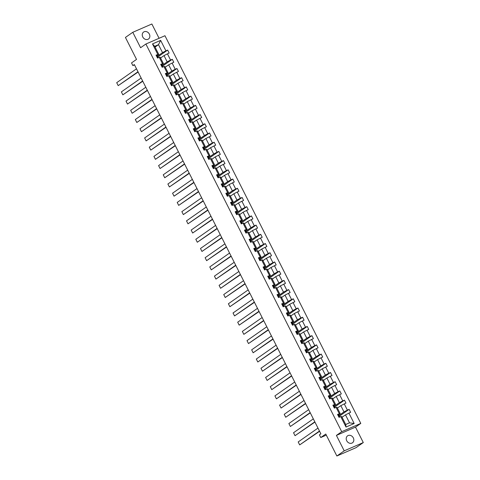 <?xml version="1.0" encoding="UTF-8"?>
<svg xmlns="http://www.w3.org/2000/svg" width="480" height="480" viewBox="0 0 480 480"><rect width="100%" height="100%" fill="white"/><g stroke="black" fill="none" stroke-linecap="round" stroke-linejoin="round"><path stroke-width="0.72" d="M142.752 36.96A4.254 3.576 55 0 0 148.494 39.006A4.254 3.576 55 0 0 149.352 34.092A4.254 3.576 55 0 0 143.616 32.046A4.254 3.576 55 0 0 142.752 36.96M346.722 440.754A4.254 3.576 55 0 0 352.464 442.806A4.254 3.576 55 0 0 353.322 437.886A4.254 3.576 55 0 0 347.586 435.84A4.254 3.576 55 0 0 346.722 440.754M363.294 442.56L355.494 427.116L336.414 435.408L344.214 450.846L363.294 442.56L355.938 447.708L336.858 456L325.764 434.034L320.76 437.538L326.316 435.126M344.214 450.846L336.858 456M159.078 38.286L151.866 24L132.786 32.292L125.43 37.44L136.53 59.406L131.526 62.91L132.882 65.598L134.514 64.89M360.786 423.408L164.958 35.73L145.884 44.022L341.712 431.694L360.786 423.408L355.494 427.116M157.41 56.22L162.522 52.638L158.496 44.67L160.644 40.38L165.924 50.832L167.646 50.082L157.284 57.342M155.058 47.076L158.496 44.67L154.68 46.326L158.706 54.3L157.002 55.488M162.522 52.638L165.924 50.832M162.066 65.43L167.172 61.854L164.01 55.59L169.14 53.034L167.646 50.082M167.412 53.784L170.574 60.048L172.302 59.292L161.94 66.552M166.716 74.64L171.828 71.064L168.666 64.806L173.796 62.25L172.302 59.292M172.068 63L175.23 69.258L176.958 68.508L166.59 75.768M171.372 83.856L176.478 80.274L173.316 74.016L178.446 71.46L176.958 68.508M176.718 72.21L179.88 78.468L181.608 77.718L171.246 84.978M176.022 93.066L181.134 89.49L177.972 83.226L183.102 80.67L181.608 77.718M181.374 81.42L184.536 87.684L186.264 86.928L175.896 94.188M180.678 102.282L185.79 98.7L182.628 92.442L187.752 89.886L186.264 86.928M186.024 90.636L189.186 96.894L190.914 96.144L180.552 103.404M185.334 111.492L190.44 107.91L187.278 101.652L192.408 99.096L190.914 96.144M190.68 99.846L193.842 106.104L195.57 105.354L185.208 112.614M189.984 120.702L195.096 117.126L191.934 110.862L197.058 108.306L195.57 105.354M195.336 109.056L198.498 115.32L200.22 114.57L189.858 121.824M194.64 129.918L199.746 126.336L196.584 120.078L201.714 117.522L200.22 114.57M199.986 118.272L203.148 124.53L204.876 123.78L194.514 131.04M199.29 139.128L204.402 135.546L201.24 129.288L206.37 126.732L204.876 123.78M204.642 127.482L207.804 133.74L209.532 132.99L199.164 140.25M203.946 148.338L209.052 144.762L205.89 138.498L211.02 135.942L209.532 132.99M209.292 136.692L212.454 142.956L214.182 142.206L203.82 149.46M208.596 157.554L213.708 153.972L210.546 147.714L215.676 145.158L214.182 142.206M213.948 145.908L217.11 152.166L218.838 151.416L208.47 158.676M213.252 166.764L218.358 163.182L215.196 156.924L220.326 154.368L218.838 151.416M218.598 155.118L221.76 161.376L223.488 160.626L213.126 167.886M217.902 175.974L223.014 172.398L219.852 166.14L224.982 163.578L223.488 160.626M223.254 164.328L226.416 170.592L228.144 169.842L217.776 177.096M222.558 185.19L227.67 181.608L224.508 175.35L229.632 172.794L228.144 169.842M227.904 173.544L231.066 179.802L232.794 179.052L222.432 186.312M227.214 194.4L232.32 190.818L229.158 184.56L234.288 182.004L232.794 179.052M232.56 182.754L235.722 189.012L237.45 188.262L227.088 195.522M231.864 203.61L236.976 200.034L233.814 193.776L238.938 191.214L237.45 188.262M237.216 191.964L240.378 198.228L242.1 197.478L231.738 204.738M236.52 212.826L241.626 209.244L238.464 202.986L243.594 200.43L242.1 197.478M241.866 201.18L245.028 207.438L246.756 206.688L236.394 213.948M241.17 222.036L246.282 218.454L243.12 212.196L248.25 209.64L246.756 206.688M246.522 210.39L249.684 216.648L251.412 215.898L241.044 223.158M245.826 231.246L250.932 227.67L247.77 221.412L252.9 218.85L251.412 215.898M251.172 219.6L254.334 225.864L256.062 225.114L245.7 232.374M250.476 240.462L255.588 236.88L252.426 230.622L257.556 228.066L256.062 225.114M255.828 228.816L258.99 235.074L260.718 234.324L250.35 241.584M255.132 249.672L260.238 246.096L257.076 239.832L262.206 237.276L260.718 234.324M260.478 238.026L263.64 244.284L265.368 243.534L255.006 250.794M259.782 258.882L264.894 255.306L261.732 249.048L266.862 246.486L265.368 243.534M265.134 247.242L268.296 253.5L270.024 252.75L259.656 260.01M264.438 268.098L269.55 264.516L266.388 258.258L271.512 255.702L270.024 252.75M269.784 256.452L272.946 262.71L274.674 261.96L264.312 269.22M269.094 277.308L274.2 273.732L271.038 267.468L276.168 264.912L274.674 261.96M274.44 265.662L277.602 271.92L279.33 271.17L268.968 278.43M273.744 286.518L278.856 282.942L275.694 276.684L280.818 274.122L279.33 271.17M279.096 274.878L282.258 281.136L283.98 280.386L273.618 287.646M278.4 295.734L283.506 292.152L280.344 285.894L285.474 283.338L283.98 280.386M283.746 284.088L286.908 290.346L288.636 289.596L278.274 296.856M283.05 304.944L288.162 301.368L285 295.104L290.13 292.548L288.636 289.596M288.402 293.298L291.564 299.556L293.292 298.806L282.924 306.066M287.706 314.154L292.812 310.578L289.65 304.32L294.78 301.758L293.292 298.806M293.052 302.514L296.214 308.772L297.942 308.022L287.58 315.282M292.356 323.37L297.468 319.788L294.306 313.53L299.436 310.974L297.942 308.022M297.708 311.724L300.87 317.982L302.598 317.232L292.23 324.492M297.012 332.58L302.118 329.004L298.962 322.74L304.086 320.184L302.598 317.232M302.358 320.934L305.52 327.198L307.248 326.442L296.886 333.702M301.662 341.79L306.774 338.214L303.612 331.956L308.742 329.4L307.248 326.442M307.014 330.15L310.176 336.408L311.904 335.658L301.542 342.918M306.318 351.006L311.43 347.424L308.268 341.166L313.392 338.61L311.904 335.658M311.664 339.36L314.826 345.618L316.554 344.868L306.192 352.128M310.974 360.216L316.08 356.64L312.918 350.376L318.048 347.82L316.554 344.868M316.32 348.57L319.482 354.834L321.21 354.078L310.848 361.338M315.624 369.426L320.736 365.85L317.574 359.592L322.698 357.036L321.21 354.078M320.976 357.786L324.138 364.044L325.86 363.294L315.498 370.554M320.28 378.642L325.386 375.06L322.224 368.802L327.354 366.246L325.86 363.294M325.626 366.996L328.788 373.254L330.516 372.504L320.154 379.764M324.93 387.852L330.042 384.276L326.88 378.012L332.01 375.456L330.516 372.504M330.282 376.206L333.444 382.47L335.172 381.714L324.804 388.974M329.586 397.068L334.692 393.486L331.53 387.228L336.66 384.672L335.172 381.714M334.932 385.422L338.094 391.68L339.822 390.93L329.46 398.19M334.236 406.278L339.348 402.696L336.186 396.438L341.316 393.882L339.822 390.93M339.588 394.632L342.75 400.89L344.478 400.14L334.11 407.4M338.892 415.488L344.004 411.912L340.842 405.648L345.966 403.092L344.478 400.14M344.238 403.842L347.4 410.106L349.128 409.356L338.766 416.61M348.894 413.058L354.174 423.51L346.026 427.05L340.746 416.598L341.676 416.52L345.702 424.494L349.518 422.832L345.492 414.864L350.622 412.308L349.128 409.356M339.258 413.646L336.096 407.382L337.026 407.31L340.188 413.568L337.53 414.396L339.018 417.348L340.746 416.598M334.602 404.43L331.44 398.172L332.37 398.094L335.532 404.358L332.874 405.18L334.368 408.132L336.096 407.382M329.952 395.22L326.79 388.962L327.72 388.884L330.876 395.142L328.224 395.97L329.712 398.922L331.44 398.172M325.296 386.01L322.134 379.746L323.064 379.674L326.226 385.932L323.568 386.76L325.062 389.712L326.79 388.962M320.64 376.794L317.478 370.536L318.408 370.458L321.57 376.722L318.918 377.544L320.406 380.496L322.134 379.746M315.99 367.584L312.828 361.326L313.758 361.248L316.92 367.506L314.262 368.334L315.756 371.286L317.478 370.536M311.334 358.374L308.172 352.11L309.102 352.038L312.264 358.296L309.606 359.124L311.1 362.076L312.828 361.326M306.684 349.158L303.522 342.9L304.452 342.822L307.614 349.086L304.956 349.908L306.444 352.86L308.172 352.11M302.028 339.948L298.866 333.69L299.796 333.612L302.958 339.87L300.3 340.698L301.794 343.65L303.522 342.9M297.378 330.738L294.216 324.474L295.146 324.402L298.308 330.66L295.65 331.488L297.138 334.44L298.866 333.69M292.722 321.522L289.56 315.264L290.49 315.186L293.652 321.45L290.994 322.272L292.488 325.224L294.216 324.474M288.066 312.312L284.91 306.054L285.834 305.976L288.996 312.234L286.344 313.062L287.832 316.014L289.56 315.264M283.416 303.096L280.254 296.838L281.184 296.766L284.346 303.024L281.688 303.852L283.182 306.804L284.91 306.054M278.76 293.886L275.598 287.628L276.528 287.55L279.69 293.814L277.032 294.636L278.526 297.588L280.254 296.838M274.11 284.676L270.948 278.418L271.878 278.34L275.04 284.598L272.382 285.426L273.876 288.378L275.598 287.628M269.454 275.46L266.292 269.202L267.222 269.13L270.384 275.388L267.726 276.216L269.22 279.168L270.948 278.418M264.804 266.25L261.642 259.992L262.572 259.914L265.734 266.178L263.076 267L264.564 269.952L266.292 269.202M260.148 257.04L256.986 250.782L257.916 250.704L261.078 256.962L258.42 257.79L259.914 260.742L261.642 259.992M255.498 247.824L252.336 241.566L253.266 241.494L256.428 247.752L253.77 248.58L255.258 251.532L256.986 250.782M250.842 238.614L247.68 232.356L248.61 232.278L251.772 238.542L249.114 239.364L250.608 242.316L252.336 241.566M246.186 229.404L243.024 223.14L243.954 223.068L247.116 229.326L244.464 230.154L245.952 233.106L247.68 232.356M241.536 220.188L238.374 213.93L239.304 213.858L242.466 220.116L239.808 220.938L241.302 223.896L243.024 223.14M236.88 210.978L233.718 204.72L234.648 204.642L237.81 210.9L235.152 211.728L236.646 214.68L238.374 213.93M232.23 201.768L229.068 195.504L229.998 195.432L233.16 201.69L230.502 202.518L231.99 205.47L233.718 204.72M227.574 192.552L224.412 186.294L225.342 186.222L228.504 192.48L225.846 193.302L227.34 196.26L229.068 195.504M222.924 183.342L219.762 177.084L220.692 177.006L223.854 183.264L221.196 184.092L222.684 187.044L224.412 186.294M218.268 174.132L215.106 167.868L216.036 167.796L219.198 174.054L216.54 174.882L218.034 177.834L219.762 177.084M213.618 164.916L210.456 158.658L211.386 158.586L214.548 164.844L211.89 165.666L213.378 168.624L215.106 167.868M208.962 155.706L205.8 149.448L206.73 149.37L209.892 155.628L207.234 156.456L208.728 159.408L210.456 158.658M204.306 146.496L201.144 140.232L202.074 140.16L205.236 146.418L202.584 147.246L204.072 150.198L205.8 149.448M199.656 137.28L196.494 131.022L197.424 130.944L200.586 137.208L197.928 138.03L199.422 140.982L201.144 140.232M195 128.07L191.838 121.812L192.768 121.734L195.93 127.992L193.272 128.82L194.766 131.772L196.494 131.022M190.35 118.86L187.188 112.596L188.118 112.524L191.28 118.782L188.622 119.61L190.11 122.562L191.838 121.812M185.694 109.644L182.532 103.386L183.462 103.308L186.624 109.572L183.966 110.394L185.46 113.346L187.188 112.596M181.044 100.434L177.882 94.176L178.812 94.098L181.974 100.356L179.316 101.184L180.804 104.136L182.532 103.386M176.388 91.224L173.226 84.96L174.156 84.888L177.318 91.146L174.66 91.974L176.154 94.926L177.882 94.176M171.738 82.008L168.576 75.75L169.506 75.672L172.668 81.936L170.01 82.758L171.498 85.71L173.226 84.96M167.082 72.798L163.92 66.54L164.85 66.462L168.012 72.72L165.354 73.548L166.848 76.5L168.576 75.75M162.426 63.588L159.264 57.324L160.194 57.252L163.356 63.51L160.704 64.338L162.192 67.29L163.92 66.54M158.706 54.3L156.048 55.122L157.542 58.074L159.264 57.324M157.776 54.372L152.496 43.92L160.644 40.38M320.76 437.538L319.404 434.85L320.874 433.818L134.352 64.566L132.882 65.598M163.356 63.51L161.658 64.704M160.578 58.002L164.01 55.59M167.172 61.854L170.574 60.048M168.012 72.72L166.308 73.914M165.228 67.212L168.666 64.806M171.828 71.064L175.23 69.258M172.668 81.936L170.964 83.124M169.884 76.422L173.316 74.016M176.478 80.274L179.88 78.468M177.318 91.146L175.614 92.34M174.534 85.638L177.972 83.226M181.134 89.49L184.536 87.684M181.974 100.356L180.27 101.55M179.19 94.848L182.628 92.442M185.79 98.7L189.186 96.894M186.624 109.572L184.92 110.76M183.84 104.058L187.278 101.652M190.44 107.91L193.842 106.104M191.28 118.782L189.576 119.976M188.496 113.274L191.934 110.862M195.096 117.126L198.498 115.32M195.93 127.992L194.232 129.186M193.146 122.484L196.584 120.078M199.746 126.336L203.148 124.53M200.586 137.208L198.882 138.402M197.802 131.694L201.24 129.288M204.402 135.546L207.804 133.74M205.236 146.418L203.538 147.612M202.458 140.91L205.89 138.498M209.052 144.762L212.454 142.956M209.892 155.628L208.188 156.822M207.108 150.12L210.546 147.714M213.708 153.972L217.11 152.166M214.548 164.844L212.844 166.038M211.764 159.33L215.196 156.924M218.358 163.182L221.76 161.376M219.198 174.054L217.494 175.248M216.414 168.546L219.852 166.14M223.014 172.398L226.416 170.592M223.854 183.264L222.15 184.458M221.07 177.756L224.508 175.35M227.67 181.608L231.066 179.802M228.504 192.48L226.8 193.674M225.72 186.966L229.158 184.56M232.32 190.818L235.722 189.012M233.16 201.69L231.456 202.884M230.376 196.182L233.814 193.776M236.976 200.034L240.378 198.228M237.81 210.9L236.112 212.094M235.026 205.392L238.464 202.986M241.626 209.244L245.028 207.438M242.466 220.116L240.762 221.31M239.682 214.602L243.12 212.196M246.282 218.454L249.684 216.648M247.116 229.326L245.418 230.52M244.338 223.818L247.77 221.412M250.932 227.67L254.334 225.864M251.772 238.542L250.068 239.73M248.988 233.028L252.426 230.622M255.588 236.88L258.99 235.074M256.428 247.752L254.724 248.946M253.644 242.244L257.076 239.832M260.238 246.096L263.64 244.284M261.078 256.962L259.374 258.156M258.294 251.454L261.732 249.048M264.894 255.306L268.296 253.5M265.734 266.178L264.03 267.366M262.95 260.664L266.388 258.258M269.55 264.516L272.946 262.71M270.384 275.388L268.68 276.582M267.6 269.88L271.038 267.468M274.2 273.732L277.602 271.92M275.04 284.598L273.336 285.792M272.256 279.09L275.694 276.684M278.856 282.942L282.258 281.136M279.69 293.814L277.992 295.002M276.906 288.3L280.344 285.894M283.506 292.152L286.908 290.346M284.346 303.024L282.642 304.218M281.562 297.516L285 295.104M288.162 301.368L291.564 299.556M288.996 312.234L287.298 313.428M286.218 306.726L289.65 304.32M292.812 310.578L296.214 308.772M293.652 321.45L291.948 322.638M290.868 315.936L294.306 313.53M297.468 319.788L300.87 317.982M298.308 330.66L296.604 331.854M295.524 325.152L298.962 322.74M302.118 329.004L305.52 327.198M302.958 339.87L301.254 341.064M300.174 334.362L303.612 331.956M306.774 338.214L310.176 336.408M307.614 349.086L305.91 350.274M304.83 343.572L308.268 341.166M311.43 347.424L314.826 345.618M312.264 358.296L310.56 359.49M309.48 352.788L312.918 350.376M316.08 356.64L319.482 354.834M316.92 367.506L315.216 368.7M314.136 361.998L317.574 359.592M320.736 365.85L324.138 364.044M321.57 376.722L319.872 377.91M318.786 371.208L322.224 368.802M325.386 375.06L328.788 373.254M326.226 385.932L324.522 387.126M323.442 380.424L326.88 378.012M330.042 384.276L333.444 382.47M330.876 395.142L329.178 396.336M328.098 389.634L331.53 387.228M334.692 393.486L338.094 391.68M335.532 404.358L333.828 405.546M332.748 398.844L336.186 396.438M339.348 402.696L342.75 400.89M340.188 413.568L338.484 414.762M337.404 408.06L340.842 405.648M344.004 411.912L347.4 410.106M346.026 427.05L345.702 424.494M336.414 435.408L341.712 431.694M132.786 32.292L140.586 47.73L145.884 44.022M342.054 417.27L345.492 414.864M349.518 422.832L354.174 423.51M152.496 43.92L154.68 46.326M319.47 431.04L299.682 444.9L319.602 431.292M337.77 414.876L338.604 414.93A5.082 0.462 -26.8 0 1 338.61 414.936A5.082 0.462 -26.8 0 1 338.616 414.942L339.174 416.052L338.436 416.184M317.982 428.088L298.188 441.948L299.682 444.9L298.188 441.948M339.534 416.76A5.082 0.462 -26.8 0 1 339.534 416.766A5.082 0.462 -26.8 0 1 339.54 416.772L339.636 417.078M338.67 416.574A5.082 0.462 153.2 0 0 339.18 416.058A5.082 0.462 153.2 0 0 339.174 416.052M338.604 416.52L339.354 416.514M314.82 421.83L295.026 435.69L314.946 422.082M333.12 405.666L333.954 405.714A5.082 0.462 -26.8 0 1 333.96 405.72A5.082 0.462 -26.8 0 1 333.96 405.726L334.518 406.836A5.082 0.462 153.2 0 0 334.518 406.836L333.78 406.974M313.326 418.872L293.538 432.738L295.026 435.69L293.538 432.738M334.878 407.544A5.082 0.462 -26.8 0 1 334.884 407.55A5.082 0.462 -26.8 0 1 334.884 407.562L334.98 407.868M334.02 407.358A5.082 0.462 153.2 0 0 334.524 406.842L333.96 405.72M333.948 407.31L334.698 407.304M310.164 412.614L290.376 426.48L310.296 412.866M328.464 396.456L329.298 396.504A5.082 0.462 -26.8 0 1 329.304 396.51A5.082 0.462 -26.8 0 1 329.304 396.516L329.868 397.626A5.082 0.462 153.2 0 0 329.868 397.626L329.124 397.764M308.676 409.662L288.882 423.528L290.376 426.48L288.882 423.528M330.222 398.334A5.082 0.462 -26.8 0 1 330.228 398.34A5.082 0.462 -26.8 0 1 330.234 398.346L330.33 398.658M329.364 398.148A5.082 0.462 153.2 0 0 329.868 397.632L329.304 396.51M329.298 398.1L330.042 398.094M305.514 403.404L285.72 417.264L305.64 403.656M323.814 387.24L324.648 387.294A5.082 0.462 -26.8 0 1 324.648 387.3A5.082 0.462 -26.8 0 1 324.654 387.306L325.212 388.416L324.474 388.548M304.02 400.452L284.226 414.312L285.72 417.264L284.226 414.312M325.572 389.124A5.082 0.462 -26.8 0 1 325.578 389.13A5.082 0.462 -26.8 0 1 325.578 389.136L325.674 389.442M324.714 388.938A5.082 0.462 153.2 0 0 325.218 388.422A5.082 0.462 153.2 0 0 325.212 388.416M324.642 388.884L325.392 388.878M300.858 394.194L281.064 408.054L300.984 394.446M319.158 378.03L319.992 378.078A5.082 0.462 -26.8 0 1 319.998 378.084A5.082 0.462 -26.8 0 1 319.998 378.09L320.562 379.206A5.082 0.462 153.2 0 0 320.562 379.2L319.818 379.338M299.37 391.236L279.576 405.102L281.064 408.054L279.576 405.102M320.916 379.908A5.082 0.462 -26.8 0 1 320.922 379.914A5.082 0.462 -26.8 0 1 320.922 379.92L321.024 380.232M320.058 379.722A5.082 0.462 153.2 0 0 320.562 379.206L319.992 378.078M319.992 379.674L320.736 379.668M296.208 384.978L276.414 398.844L296.334 385.23M314.508 368.82L315.342 368.868A5.082 0.462 -26.8 0 1 315.342 368.874A5.082 0.462 -26.8 0 1 315.348 368.88M294.714 382.026L274.92 395.892L276.414 398.844L274.92 395.892M316.266 370.698A5.082 0.462 -26.8 0 1 316.266 370.704A5.082 0.462 -26.8 0 1 316.272 370.71L316.368 371.016M315.408 370.512A5.082 0.462 153.2 0 0 315.912 369.996A5.082 0.462 153.2 0 0 315.906 369.99L315.168 370.122M315.336 370.464L316.086 370.458M291.552 375.768L271.758 389.628L291.678 376.02M309.852 359.604L310.686 359.652A5.082 0.462 -26.8 0 1 310.692 359.664A5.082 0.462 -26.8 0 1 310.692 359.67L311.256 360.786A5.082 0.462 153.2 0 0 311.256 360.774L310.512 360.912M290.058 372.816L270.27 386.676L271.758 389.628L270.27 386.676M311.61 361.488A5.082 0.462 -26.8 0 1 311.616 361.494A5.082 0.462 -26.8 0 1 311.616 361.5L311.718 361.806M310.752 361.302A5.082 0.462 153.2 0 0 311.256 360.786L310.686 359.652M310.686 361.248L311.43 361.242M286.896 366.558L267.108 380.418L287.028 366.81M305.202 350.394L306.036 350.442A5.082 0.462 -26.8 0 1 306.036 350.448A5.082 0.462 -26.8 0 1 306.042 350.454L306.606 351.57A5.082 0.462 153.2 0 0 306.6 351.564L305.862 351.702M285.408 363.6L265.614 377.466L267.108 380.418L265.614 377.466M306.96 352.272A5.082 0.462 -26.8 0 1 306.96 352.278A5.082 0.462 -26.8 0 1 306.966 352.284L307.062 352.596M306.096 352.086A5.082 0.462 153.2 0 0 306.606 351.57L306.036 350.442M306.03 352.038L306.78 352.032M282.246 357.342L262.452 371.208L282.372 357.594M300.546 341.184L301.38 341.232A5.082 0.462 -26.8 0 1 301.386 341.238A5.082 0.462 -26.8 0 1 301.386 341.244L301.95 342.36A5.082 0.462 153.2 0 0 301.944 342.354L301.206 342.486M280.752 354.39L260.964 368.256L262.452 371.208L260.964 368.256M302.304 343.062A5.082 0.462 -26.8 0 1 302.31 343.068A5.082 0.462 -26.8 0 1 302.31 343.074L302.412 343.38M301.446 342.876A5.082 0.462 153.2 0 0 301.95 342.36L301.38 341.232M301.374 342.828L302.124 342.822M277.59 348.132L257.802 361.992L277.722 348.384M295.89 331.968L296.724 332.016A5.082 0.462 -26.8 0 1 296.73 332.028A5.082 0.462 -26.8 0 1 296.736 332.034L297.3 333.144A5.082 0.462 153.2 0 0 297.294 333.138L296.556 333.276M276.102 345.18L256.308 359.04L257.802 361.992L256.308 359.04M297.654 333.852A5.082 0.462 -26.8 0 1 297.654 333.858A5.082 0.462 -26.8 0 1 297.66 333.864L297.756 334.17M296.79 333.666A5.082 0.462 153.2 0 0 297.3 333.144L296.724 332.016M296.724 333.612L297.474 333.606M272.94 338.916L253.146 352.782L273.066 339.174M291.24 322.758L292.074 322.806A5.082 0.462 -26.8 0 1 292.08 322.812A5.082 0.462 -26.8 0 1 292.08 322.818M271.446 335.964L251.658 349.83L253.146 352.782L251.658 349.83M292.068 324.402L292.998 324.636A5.082 0.462 -26.8 0 1 293.004 324.642A5.082 0.462 -26.8 0 1 293.004 324.648M292.14 324.45A5.082 0.462 153.2 0 0 292.644 323.934A5.082 0.462 153.2 0 0 292.638 323.928L291.9 324.066M268.284 329.706L248.496 343.572L268.41 329.958M286.584 313.542L287.418 313.596A5.082 0.462 -26.8 0 1 287.424 313.602A5.082 0.462 -26.8 0 1 287.424 313.608M266.796 326.754L247.002 340.62L248.496 343.572L247.002 340.62M287.418 315.192L288.342 315.426A5.082 0.462 -26.8 0 1 288.348 315.432A5.082 0.462 -26.8 0 1 288.354 315.438M287.484 315.24A5.082 0.462 153.2 0 0 287.988 314.724A5.082 0.462 153.2 0 0 287.988 314.718L287.244 314.85M263.634 320.496L243.84 334.356L263.76 320.748M281.934 304.332L282.768 304.38A5.082 0.462 -26.8 0 1 282.768 304.386A5.082 0.462 -26.8 0 1 282.774 304.398M262.14 317.544L242.346 331.404L243.84 334.356L242.346 331.404M282.762 305.976L283.692 306.216A5.082 0.462 -26.8 0 1 283.698 306.222A5.082 0.462 -26.8 0 1 283.698 306.228M282.834 306.024A5.082 0.462 153.2 0 0 283.338 305.508A5.082 0.462 153.2 0 0 283.332 305.502L282.594 305.64M258.978 311.28L239.184 325.146L259.104 311.538M277.278 295.122L278.112 295.17A5.082 0.462 -26.8 0 1 278.118 295.176A5.082 0.462 -26.8 0 1 278.118 295.182L278.682 296.298A5.082 0.462 153.2 0 0 278.682 296.292L277.938 296.43M257.484 308.328L237.696 322.194L239.184 325.146L237.696 322.194M279.036 297A5.082 0.462 -26.8 0 1 279.042 297.006A5.082 0.462 -26.8 0 1 279.042 297.012L279.144 297.324M278.178 296.814A5.082 0.462 153.2 0 0 278.682 296.298M278.112 296.766L278.856 296.76M254.328 302.07L234.534 315.936L254.454 302.322M272.628 285.906L273.462 285.96A5.082 0.462 -26.8 0 1 273.462 285.966A5.082 0.462 -26.8 0 1 273.468 285.972M252.834 299.118L233.04 312.984L234.534 315.936L233.04 312.984M274.386 287.79A5.082 0.462 -26.8 0 1 274.386 287.796A5.082 0.462 -26.8 0 1 274.392 287.802L274.488 288.108M273.528 287.604A5.082 0.462 153.2 0 0 274.032 287.088A5.082 0.462 153.2 0 0 274.026 287.082L273.288 287.214M273.456 287.556L274.206 287.55M249.672 292.86L229.878 306.72L249.798 293.112M267.972 276.696L268.806 276.744A5.082 0.462 -26.8 0 1 268.812 276.75A5.082 0.462 -26.8 0 1 268.812 276.762L269.376 277.866A5.082 0.462 153.2 0 0 269.376 277.866L268.632 278.004M248.178 289.908L228.39 303.768L229.878 306.72L228.39 303.768M269.73 278.574A5.082 0.462 -26.8 0 1 269.736 278.586A5.082 0.462 -26.8 0 1 269.736 278.592L269.838 278.898M268.872 278.388A5.082 0.462 153.2 0 0 269.376 277.872L268.812 276.75M268.806 278.34L269.55 278.334M245.016 283.644L225.228 297.51L245.148 283.902M263.322 267.486L264.156 267.534A5.082 0.462 -26.8 0 1 264.156 267.54A5.082 0.462 -26.8 0 1 264.162 267.546L264.72 268.656A5.082 0.462 153.2 0 0 264.72 268.656L263.982 268.794M243.528 280.692L223.734 294.558L225.228 297.51L223.734 294.558M265.08 269.364A5.082 0.462 -26.8 0 1 265.08 269.37A5.082 0.462 -26.8 0 1 265.086 269.376L265.182 269.688M264.216 269.178A5.082 0.462 153.2 0 0 264.726 268.662L264.156 267.54M264.15 269.13L264.9 269.124M240.366 274.434L220.572 288.3L240.492 274.686M258.666 258.27L259.5 258.324A5.082 0.462 -26.8 0 1 259.506 258.33A5.082 0.462 -26.8 0 1 259.506 258.336L260.064 259.446A5.082 0.462 153.2 0 0 260.064 259.446L259.326 259.578M238.872 271.482L219.084 285.348L220.572 288.3L219.084 285.348M260.424 260.154A5.082 0.462 -26.8 0 1 260.43 260.16A5.082 0.462 -26.8 0 1 260.43 260.166L260.526 260.472M259.566 259.968A5.082 0.462 153.2 0 0 260.07 259.452L259.506 258.33M259.494 259.92L260.244 259.914M235.71 265.224L215.922 279.084L235.842 265.476M254.01 249.06L254.844 249.108A5.082 0.462 -26.8 0 1 254.85 249.114A5.082 0.462 -26.8 0 1 254.856 249.126L255.414 250.23A5.082 0.462 153.2 0 0 255.414 250.23L254.67 250.368M234.222 262.272L214.428 276.132L215.922 279.084L214.428 276.132M255.774 250.938A5.082 0.462 -26.8 0 1 255.774 250.95A5.082 0.462 -26.8 0 1 255.78 250.956L255.876 251.262M254.91 250.752A5.082 0.462 153.2 0 0 255.42 250.236L254.85 249.114M254.844 250.704L255.594 250.698M231.06 256.008L211.266 269.874L231.186 256.266M249.36 239.85L250.194 239.898A5.082 0.462 -26.8 0 1 250.2 239.904A5.082 0.462 -26.8 0 1 250.2 239.91L250.758 241.02A5.082 0.462 153.2 0 0 250.758 241.02L250.02 241.158M229.566 253.056L209.772 266.922L211.266 269.874L209.772 266.922M251.118 241.728A5.082 0.462 -26.8 0 1 251.124 241.734A5.082 0.462 -26.8 0 1 251.124 241.74L251.22 242.052M250.26 241.542A5.082 0.462 153.2 0 0 250.764 241.026L250.2 239.904M250.188 241.494L250.938 241.488M226.404 246.798L206.616 260.664L226.53 247.05M244.704 230.634L245.538 230.688A5.082 0.462 -26.8 0 1 245.544 230.694A5.082 0.462 -26.8 0 1 245.544 230.7L246.108 231.81A5.082 0.462 153.2 0 0 246.108 231.81L245.364 231.942M224.916 243.846L205.122 257.712L206.616 260.664L205.122 257.712M246.462 232.518A5.082 0.462 -26.8 0 1 246.468 232.524A5.082 0.462 -26.8 0 1 246.474 232.53L246.57 232.836M245.604 232.332A5.082 0.462 153.2 0 0 246.108 231.816L245.544 230.694M245.538 232.284L246.282 232.278M221.754 237.588L201.96 251.448L221.88 237.84M240.054 221.424L240.888 221.472A5.082 0.462 -26.8 0 1 240.888 221.478A5.082 0.462 -26.8 0 1 240.894 221.49L241.458 222.6A5.082 0.462 153.2 0 0 241.452 222.594L240.714 222.732M220.26 234.636L200.466 248.496L201.96 251.448L200.466 248.496M240.882 223.068L241.812 223.302A5.082 0.462 -26.8 0 1 241.818 223.308A5.082 0.462 -26.8 0 1 241.818 223.32L241.962 223.602M240.954 223.116A5.082 0.462 153.2 0 0 241.458 222.6M217.098 228.372L197.304 242.238L217.224 228.63M235.398 212.214L236.232 212.262A5.082 0.462 -26.8 0 1 236.238 212.268A5.082 0.462 -26.8 0 1 236.238 212.274L236.802 213.39A5.082 0.462 153.2 0 0 236.802 213.384L236.058 213.522M215.604 225.42L195.816 239.286L197.304 242.238L195.816 239.286M237.156 214.092A5.082 0.462 -26.8 0 1 237.162 214.098A5.082 0.462 -26.8 0 1 237.162 214.104L237.264 214.416M236.298 213.906A5.082 0.462 153.2 0 0 236.802 213.39L236.232 212.262M236.232 213.858L236.976 213.852M212.442 219.162L192.654 233.028L212.574 219.414M230.748 202.998L231.582 203.052A5.082 0.462 -26.8 0 1 231.582 203.058A5.082 0.462 -26.8 0 1 231.588 203.064M210.954 216.21L191.16 230.07L192.654 233.028L191.16 230.07M232.506 204.882A5.082 0.462 -26.8 0 1 232.506 204.888A5.082 0.462 -26.8 0 1 232.512 204.894L232.608 205.2M231.648 204.696A5.082 0.462 153.2 0 0 232.152 204.18A5.082 0.462 153.2 0 0 232.146 204.174L231.408 204.306M231.576 204.648L232.326 204.636M207.792 209.952L187.998 223.812L207.918 210.204M226.092 193.788L226.926 193.836A5.082 0.462 -26.8 0 1 226.932 193.842A5.082 0.462 -26.8 0 1 226.932 193.848M206.298 207L186.51 220.86L187.998 223.812L186.51 220.86M226.926 195.432L227.85 195.666A5.082 0.462 -26.8 0 1 227.856 195.672A5.082 0.462 -26.8 0 1 227.856 195.684M226.992 195.48A5.082 0.462 153.2 0 0 227.496 194.964A5.082 0.462 153.2 0 0 227.496 194.958L226.752 195.096M203.136 200.736L183.348 214.602L203.268 200.994M221.436 184.578L222.276 184.626A5.082 0.462 -26.8 0 1 222.276 184.632A5.082 0.462 -26.8 0 1 222.282 184.638M201.648 197.784L181.854 211.65L183.348 214.602L181.854 211.65M222.27 186.222L223.2 186.456A5.082 0.462 -26.8 0 1 223.2 186.462A5.082 0.462 -26.8 0 1 223.206 186.468M222.336 186.27A5.082 0.462 153.2 0 0 222.846 185.754A5.082 0.462 153.2 0 0 222.84 185.748L222.102 185.886M198.486 191.526L178.692 205.392L198.612 191.778M216.786 175.362L217.62 175.416A5.082 0.462 -26.8 0 1 217.626 175.422A5.082 0.462 -26.8 0 1 217.626 175.428M196.992 188.574L177.204 202.434L178.692 205.392L177.204 202.434M217.614 177.006L218.544 177.246A5.082 0.462 -26.8 0 1 218.55 177.252A5.082 0.462 -26.8 0 1 218.55 177.258M217.686 177.06A5.082 0.462 153.2 0 0 218.19 176.544A5.082 0.462 153.2 0 0 218.184 176.538L217.446 176.67M193.83 182.316L174.042 196.176L193.962 182.568M212.13 166.152L212.964 166.2A5.082 0.462 -26.8 0 1 212.97 166.206A5.082 0.462 -26.8 0 1 212.976 166.212L213.534 167.322L212.79 167.46M192.342 179.364L172.548 193.224L174.042 196.176L172.548 193.224M212.964 167.796L213.894 168.03A5.082 0.462 -26.8 0 1 213.894 168.036A5.082 0.462 -26.8 0 1 213.9 168.048M213.03 167.844A5.082 0.462 153.2 0 0 213.54 167.328A5.082 0.462 153.2 0 0 213.534 167.322M189.18 173.1L169.386 186.966L189.306 173.352M207.48 156.942L208.314 156.99A5.082 0.462 -26.8 0 1 208.32 156.996A5.082 0.462 -26.8 0 1 208.32 157.002L208.878 158.112L208.14 158.25M187.686 170.148L167.892 184.014L169.386 186.966L167.892 184.014M209.238 158.82A5.082 0.462 -26.8 0 1 209.244 158.826A5.082 0.462 -26.8 0 1 209.244 158.832L209.34 159.144M208.38 158.634A5.082 0.462 153.2 0 0 208.884 158.118A5.082 0.462 153.2 0 0 208.878 158.112M208.308 158.586L209.058 158.58M184.524 163.89L164.73 177.756L184.65 164.142M202.824 147.726L203.658 147.78A5.082 0.462 -26.8 0 1 203.664 147.786A5.082 0.462 -26.8 0 1 203.664 147.792L204.228 148.902L203.484 149.034M183.036 160.938L163.242 174.798L164.73 177.756L163.242 174.798M204.582 149.61A5.082 0.462 -26.8 0 1 204.588 149.616A5.082 0.462 -26.8 0 1 204.594 149.622L204.69 149.928M203.724 149.424A5.082 0.462 153.2 0 0 204.228 148.908A5.082 0.462 153.2 0 0 204.228 148.902M203.658 149.37L204.402 149.364M179.874 154.68L160.08 168.54L180 154.932M198.174 138.516L199.008 138.564A5.082 0.462 -26.8 0 1 199.008 138.57A5.082 0.462 -26.8 0 1 199.014 138.576L199.572 139.686L198.834 139.824M178.38 151.722L158.586 165.588L160.08 168.54L158.586 165.588M199.932 140.394A5.082 0.462 -26.8 0 1 199.938 140.4A5.082 0.462 -26.8 0 1 199.938 140.412L200.034 140.718M199.074 140.208A5.082 0.462 153.2 0 0 199.578 139.692A5.082 0.462 153.2 0 0 199.572 139.686M199.002 140.16L199.752 140.154M175.218 145.464L155.424 159.33L175.344 145.716M193.518 129.306L194.352 129.354A5.082 0.462 -26.8 0 1 194.358 129.36A5.082 0.462 -26.8 0 1 194.358 129.366L194.922 130.482A5.082 0.462 153.2 0 0 194.922 130.476L194.178 130.614M173.724 142.512L153.936 156.378L155.424 159.33L153.936 156.378M195.276 131.184A5.082 0.462 -26.8 0 1 195.282 131.19A5.082 0.462 -26.8 0 1 195.282 131.196L195.384 131.508M194.418 130.998A5.082 0.462 153.2 0 0 194.922 130.482L194.352 129.354M194.352 130.95L195.096 130.944M170.562 136.254L150.774 150.114L170.694 136.506M188.868 120.09L189.702 120.144A5.082 0.462 -26.8 0 1 189.702 120.15A5.082 0.462 -26.8 0 1 189.708 120.156M169.074 133.302L149.28 147.162L150.774 150.114L149.28 147.162M190.626 121.974A5.082 0.462 -26.8 0 1 190.626 121.98A5.082 0.462 -26.8 0 1 190.632 121.986L190.728 122.292M189.762 121.788A5.082 0.462 153.2 0 0 190.272 121.272A5.082 0.462 153.2 0 0 190.266 121.266L189.528 121.398M189.696 121.734L190.446 121.728M165.912 127.044L146.118 140.904L166.038 127.296M184.212 110.88L185.046 110.928A5.082 0.462 -26.8 0 1 185.052 110.934A5.082 0.462 -26.8 0 1 185.052 110.94L185.616 112.05A5.082 0.462 153.2 0 0 185.616 112.05L184.872 112.188M164.418 124.086L144.63 137.952L146.118 140.904L144.63 137.952M185.97 112.758A5.082 0.462 -26.8 0 1 185.976 112.764A5.082 0.462 -26.8 0 1 185.976 112.776L186.078 113.082M185.112 112.572A5.082 0.462 153.2 0 0 185.616 112.056L185.052 110.934M185.046 112.524L185.79 112.518M161.256 117.828L141.468 131.694L161.388 118.08M179.556 101.67L180.396 101.718A5.082 0.462 -26.8 0 1 180.396 101.724A5.082 0.462 -26.8 0 1 180.402 101.73L180.96 102.84A5.082 0.462 153.2 0 0 180.96 102.84L180.222 102.978M159.768 114.876L139.974 128.742L141.468 131.694L139.974 128.742M181.32 103.548A5.082 0.462 -26.8 0 1 181.32 103.554A5.082 0.462 -26.8 0 1 181.326 103.56L181.422 103.872M180.456 103.362A5.082 0.462 153.2 0 0 180.966 102.846L180.396 101.724M180.39 103.314L181.14 103.308M156.606 108.618L136.812 122.478L156.732 108.87M174.906 92.454L175.74 92.508A5.082 0.462 -26.8 0 1 175.746 92.514A5.082 0.462 -26.8 0 1 175.746 92.52L176.304 93.63A5.082 0.462 153.2 0 0 176.304 93.63L175.566 93.762M155.112 105.666L135.324 119.526L136.812 122.478L135.324 119.526M176.664 94.338A5.082 0.462 -26.8 0 1 176.67 94.344A5.082 0.462 -26.8 0 1 176.67 94.35L176.766 94.656M175.806 94.152A5.082 0.462 153.2 0 0 176.31 93.636L175.746 92.514M175.734 94.098L176.484 94.092M151.95 99.408L132.162 113.268L152.082 99.66M170.25 83.244L171.084 83.292A5.082 0.462 -26.8 0 1 171.09 83.298A5.082 0.462 -26.8 0 1 171.096 83.304L171.66 84.42A5.082 0.462 153.2 0 0 171.654 84.414L170.91 84.552M150.462 96.45L130.668 110.316L132.162 113.268L130.668 110.316M172.014 85.122A5.082 0.462 -26.8 0 1 172.014 85.128A5.082 0.462 -26.8 0 1 172.02 85.134L172.116 85.446M171.15 84.936A5.082 0.462 153.2 0 0 171.66 84.42L171.084 83.292M171.084 84.888L171.828 84.882M147.3 90.192L127.506 104.058L147.426 90.444M165.6 74.034L166.434 74.082A5.082 0.462 -26.8 0 1 166.434 74.088A5.082 0.462 -26.8 0 1 166.44 74.094L167.004 75.21A5.082 0.462 153.2 0 0 166.998 75.204L166.26 75.336M145.806 87.24L126.012 101.106L127.506 104.058L126.012 101.106M167.358 75.912A5.082 0.462 -26.8 0 1 167.364 75.918A5.082 0.462 -26.8 0 1 167.364 75.924L167.46 76.23M166.5 75.726A5.082 0.462 153.2 0 0 167.004 75.21L166.434 74.082M166.428 75.678L167.178 75.672M142.644 80.982L122.85 94.842L142.77 81.234M160.944 64.818L161.778 64.866A5.082 0.462 -26.8 0 1 161.784 64.878A5.082 0.462 -26.8 0 1 161.784 64.884L162.348 66A5.082 0.462 153.2 0 0 162.348 65.988L161.604 66.126M141.156 78.03L121.362 91.89L122.85 94.842L121.362 91.89M162.702 66.702A5.082 0.462 -26.8 0 1 162.708 66.708A5.082 0.462 -26.8 0 1 162.714 66.714L162.81 67.02M161.844 66.516A5.082 0.462 153.2 0 0 162.348 66L161.778 64.866M161.778 66.462L162.522 66.456M137.994 71.766L118.2 85.632L138.12 72.024M156.294 55.608L157.128 55.656A5.082 0.462 -26.8 0 1 157.128 55.662A5.082 0.462 -26.8 0 1 157.134 55.668M136.5 68.814L116.706 82.68L118.2 85.632L116.706 82.68M157.122 57.252L158.052 57.486A5.082 0.462 -26.8 0 1 158.052 57.492A5.082 0.462 -26.8 0 1 158.058 57.498M157.194 57.3A5.082 0.462 153.2 0 0 157.698 56.784A5.082 0.462 153.2 0 0 157.692 56.778L156.954 56.916M338.424 414.684L338.994 415.806M333.774 405.474L334.338 406.596M329.118 396.264L329.688 397.386M324.468 387.048L325.032 388.17M319.812 377.838L320.382 378.96M315.342 368.868L315.906 369.99L315.342 368.874M315.162 368.628L315.726 369.75M310.506 359.412L311.076 360.534M305.856 350.202L306.42 351.324M301.2 340.992L301.764 342.114M296.544 331.776L297.114 332.898M292.074 322.806L292.638 323.928L292.08 322.812M292.818 324.396L293.1 324.96M291.894 322.566L292.458 323.688M287.418 313.596L287.988 314.718L287.424 313.602M288.162 315.186L288.45 315.744M287.238 313.356L287.808 314.478M283.338 305.508L282.768 304.386L283.332 305.502M283.512 305.97L283.794 306.534M282.588 304.14L283.152 305.262M278.112 295.17L278.682 296.292M277.932 294.93L278.502 296.052M274.032 287.088L273.462 285.966L274.026 287.082M273.282 285.714L273.846 286.836M268.626 276.504L269.196 277.626M263.976 267.294L264.54 268.416M259.32 258.078L259.884 259.2M254.664 248.868L255.234 249.99M250.014 239.658L250.578 240.78M245.358 230.442L245.928 231.564M241.812 223.302L241.962 223.608M240.888 221.472L241.452 222.594M241.632 223.062L241.914 223.626M240.708 221.232L241.272 222.354M236.052 212.022L236.622 213.144M231.582 203.052L232.146 204.174L231.582 203.058M231.402 202.806L231.966 203.928M226.926 193.836L227.496 194.958L226.932 193.842M227.67 195.426L227.958 195.99M226.746 193.596L227.316 194.718M222.276 184.626L222.84 185.748L222.276 184.632M223.02 186.216L223.302 186.78M222.096 184.386L222.66 185.508M217.62 175.416L218.184 176.538L217.626 175.422M218.364 177L218.646 177.564M217.44 175.17L218.004 176.292M213.714 167.79L213.996 168.354M212.784 165.96L213.354 167.082M208.134 156.75L208.698 157.872M203.478 147.534L204.048 148.656M198.828 138.324L199.392 139.446M194.172 129.114L194.742 130.236M189.702 120.144L190.266 121.266L189.702 120.15M189.522 119.898L190.086 121.02M184.866 110.688L185.436 111.81M180.21 101.478L180.78 102.6M175.56 92.262L176.124 93.384M170.904 83.052L171.474 84.174M166.254 73.842L166.818 74.964M161.598 64.626L162.168 65.748M157.698 56.784L157.128 55.662L157.692 56.778M157.872 57.246L158.154 57.81M156.948 55.416L157.512 56.538M339.18 416.058L338.61 414.936M325.218 388.422L324.648 387.3M213.54 167.328L212.97 166.206M208.884 158.118L208.32 156.996M204.228 148.908L203.664 147.786M199.578 139.692L199.008 138.57"/></g></svg>
